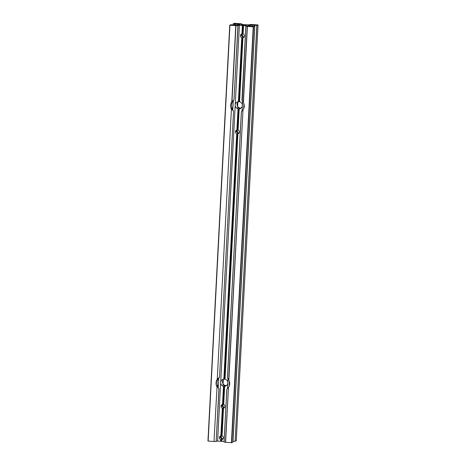 <?xml version="1.0" encoding="UTF-8"?>
<svg xmlns="http://www.w3.org/2000/svg" width="466" height="466" viewBox="0 0 466 466"><rect width="100%" height="100%" fill="white"/><g stroke="black" fill="none" stroke-linecap="round" stroke-linejoin="round"><path stroke-width="0.7" d="M221.67 435.675A1.998 1.957 -112.6 0 0 222.527 438.78L222.998 438.966M222.771 439.112L220.593 437.067L221.333 435.675M223.325 437.83A1.998 1.957 67.4 0 1 221.863 439.63L220.674 439.549A1.998 1.957 67.4 0 1 220.872 435.757L222.061 435.844A1.998 1.957 67.4 0 1 223.325 437.83M220.867 435.762L220.069 437.283L222.288 439.45M223.313 404.337A1.998 1.957 -112.6 0 0 224.169 407.441L224.641 407.622M224.414 407.773L222.235 405.729L222.975 404.331M224.967 406.492A1.998 1.957 67.4 0 1 223.505 408.292L222.317 408.21A1.998 1.957 67.4 0 1 222.515 404.418L223.703 404.5A1.998 1.957 67.4 0 1 224.967 406.492M243.567 25.496L248.652 26.102L245.85 26.154L247.23 26.422L253.51 26.842L254.611 26.352L250.056 26.084L247.953 25.694L248.535 25.449L248.058 25.362L252.467 25.082L256.807 25.438L258.048 24.96L251.832 24.512L249.735 24.541L251.524 24.908L244.708 24.739L239.14 24.046L241.941 23.993L240.561 23.725L234.281 23.3L233.181 23.795L237.736 24.057L239.839 24.453L239.262 24.692L239.74 24.785L235.324 25.059L230.99 24.704L229.75 25.187L235.965 25.636L238.056 25.607L236.274 25.24L243.567 25.496L243.124 33.971A1.998 1.957 67.4 0 1 242.926 37.758L239.571 101.728A3.635 3.559 67.4 0 1 239.198 108.858L238.01 108.776L236.897 129.956L238.085 130.037A1.998 1.957 67.4 0 1 237.887 133.829L225.031 379.208A3.635 3.559 67.4 0 1 224.653 386.337L223.464 386.256L222.515 404.418L221.711 405.944L223.93 408.105M242.734 33.802A1.998 1.957 -112.6 0 0 243.584 36.907L244.062 37.094M243.829 37.239L241.656 35.195L242.39 33.802M242.926 37.758L241.738 37.676A1.998 1.957 67.4 0 1 241.936 33.884L243.124 33.971M241.924 33.89L241.132 35.41L243.351 37.577M237.695 129.874A1.998 1.957 -112.6 0 0 238.551 132.979L239.023 133.16M238.796 133.311L236.617 131.261L237.357 129.868M237.887 133.829L236.699 133.748A1.998 1.957 67.4 0 1 236.897 129.956L236.099 131.482L238.312 133.643M245.891 26.172L242.244 100.429M242.005 100.324L243.252 102.293L247.23 26.422M242.844 110.139L241.411 111.607L227.46 377.804L228.713 379.773L243.013 109.894A6.967 6.821 -112.6 0 0 243.398 102.572L243.252 102.293M240.835 108.258L237.2 107.396L240.45 108.491M241.738 37.676L238.382 101.646A3.635 3.559 -112.6 0 0 239.862 108.007L241.05 108.089A3.635 3.559 -112.6 0 0 241.056 108.089M238.01 108.776A3.635 3.559 67.4 0 1 238.382 101.646L239.571 101.728M228.299 387.613L226.872 389.087L224.099 442.024L225.439 442.275L228.468 387.374A6.967 6.821 -112.6 0 0 228.853 380.052L228.713 379.773M226.29 385.737L222.655 384.875L225.905 385.965M223.837 379.126A3.635 3.559 -112.6 0 0 225.317 385.487L226.505 385.568A3.635 3.559 -112.6 0 0 226.511 385.568M223.464 386.256A3.635 3.559 67.4 0 1 223.843 379.126L225.031 379.208M238.056 25.607L233.967 99.852L237.951 25.618M219.032 388.574L217.034 386.832L213.987 441.483L217.034 386.832M219.037 388.562L216.16 441.471L218.933 388.533M233.571 111.094L219.521 377.25L233.571 111.094M219.428 377.332L219.428 377.332A6.967 6.821 -112.6 0 0 217.238 379.773L218.77 378.2L218.315 386.803L217.395 385.44L217.342 386.495M241.522 24.908L246.316 25.199L241.522 24.908M221.863 439.63L221.769 441.354L224.082 441.512M221.379 439.636L221.292 441.261L221.769 441.354M222.317 408.21L220.872 435.757M223.022 408.298L221.589 435.658M223.505 408.292L222.061 435.844M224.175 386.297L223.231 404.319M242.378 25.414L241.936 33.884M243.089 25.409L242.646 33.785M242.442 37.763L239.093 101.588M237.404 133.835L224.554 379.068M238.714 108.823L237.613 129.857M233.967 99.852A6.967 6.821 -112.6 0 0 231.783 102.293L233.309 100.726L232.86 109.324L231.94 107.966L231.882 109.015M235.965 25.636L231.986 101.512L234.066 99.771M228.468 387.374L225.591 442.292L231.433 442.7L253.224 26.847M217.733 378.975L217.704 379.58M231.94 107.966L231.474 108.159A6.967 6.821 -112.6 0 0 233.39 110.885M231.986 101.512L231.794 101.763A6.967 6.821 -112.6 0 0 231.41 109.085L217.249 379.242A6.967 6.821 -112.6 0 0 216.865 386.564M239.198 108.858L238.085 130.037M217.395 385.44L216.935 385.632A6.967 6.821 -112.6 0 0 218.851 388.359M233.472 111.054L231.579 109.353M217.447 378.986L219.521 377.25M224.653 386.337L223.703 404.5M236.699 133.748L223.843 379.126M246.549 25.706L246.526 26.178M242.6 101.099L242.075 111.065M228.055 378.578L227.53 388.545M248.762 25.356L248.739 25.84M249.345 25.112L249.304 25.945M256.906 25.432L235.114 441.285L236.256 440.807L258.048 24.96L236.256 440.807M253.51 26.842L231.719 442.7L232.854 442.222L254.652 26.364L232.854 442.217M229.942 25.222L208.145 441.075L213.987 441.483M229.75 25.187L207.953 441.046L229.75 25.193M254.448 25.414L254.395 26.312L254.442 25.426M235.114 441.285L256.807 25.438M254.82 25.461L233.023 441.314L235.01 441.296M216.282 441.075L221.292 441.261M214.168 441.488L216.16 441.471M243.642 108.77L243.904 103.778M229.103 386.25L229.365 381.252M220.674 439.549L220.581 441.273M239.396 25.211L217.599 441.063M232.278 101.495L232.243 102.101M252.467 25.082L252.409 26.247M248.535 25.449L248.518 25.799M237.736 24.057L237.683 25.036M235.359 23.894L235.301 25.059M218.77 378.2A6.967 6.821 -112.6 0 0 218.315 386.803M233.309 100.726A6.967 6.821 -112.6 0 0 232.86 109.324M243.013 109.894L228.853 380.052M247.388 26.44L243.398 102.572M217.249 379.242L231.41 109.085M231.794 101.763L235.784 25.63M234.963 24.057L234.911 25.03M233.181 23.795L233.134 24.692M234.474 25.001L234.52 24.046M222.824 383.349L222.993 380.128M237.363 105.875L237.532 102.648M241.633 24.465L241.656 23.993M249.933 24.576L249.916 24.925M249.823 24.925L249.84 24.564M241.941 23.987L241.918 24.488M237.846 102.188L237.625 106.376M223.301 379.662L223.086 383.856M241.371 111.636L227.425 377.74M226.826 389.116L224.059 442.013M249.735 24.541L249.718 24.925M245.85 26.154L241.965 100.266"/></g></svg>
